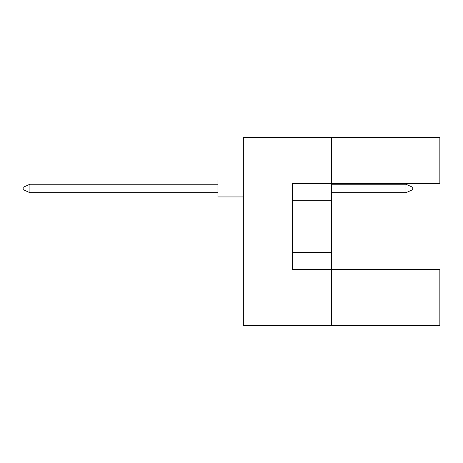 <?xml version="1.0" encoding="UTF-8"?>
<svg xmlns="http://www.w3.org/2000/svg" width="463" height="463" viewBox="0 0 463 463"><rect width="100%" height="100%" fill="white"/><g stroke="black" fill="none" stroke-linecap="round" stroke-linejoin="round"><path stroke-width="0.69" d="M331.439 200.334L331.439 183.394L439.85 183.394L439.85 137.488L331.439 137.488L331.439 183.394L292.483 183.394L292.483 269.443L331.439 269.443L331.439 200.334L292.483 200.334M439.85 325.512L439.85 269.443L331.439 269.443L331.439 325.512L439.85 325.512M331.439 325.512L243.359 325.512L243.359 137.488L331.439 137.488M292.483 252.503L331.439 252.503M243.359 196.943L217.951 196.943L217.951 180.003L243.359 180.003M217.951 192.712L29.927 192.712L29.927 184.239L23.15 187.289L23.15 189.662L29.927 192.712M217.951 184.239L29.927 184.239M412.747 187.289L412.747 189.662L405.97 192.712L405.97 184.239L412.747 187.289M405.97 192.712L331.439 192.712M405.97 184.239L331.439 184.239"/></g></svg>
